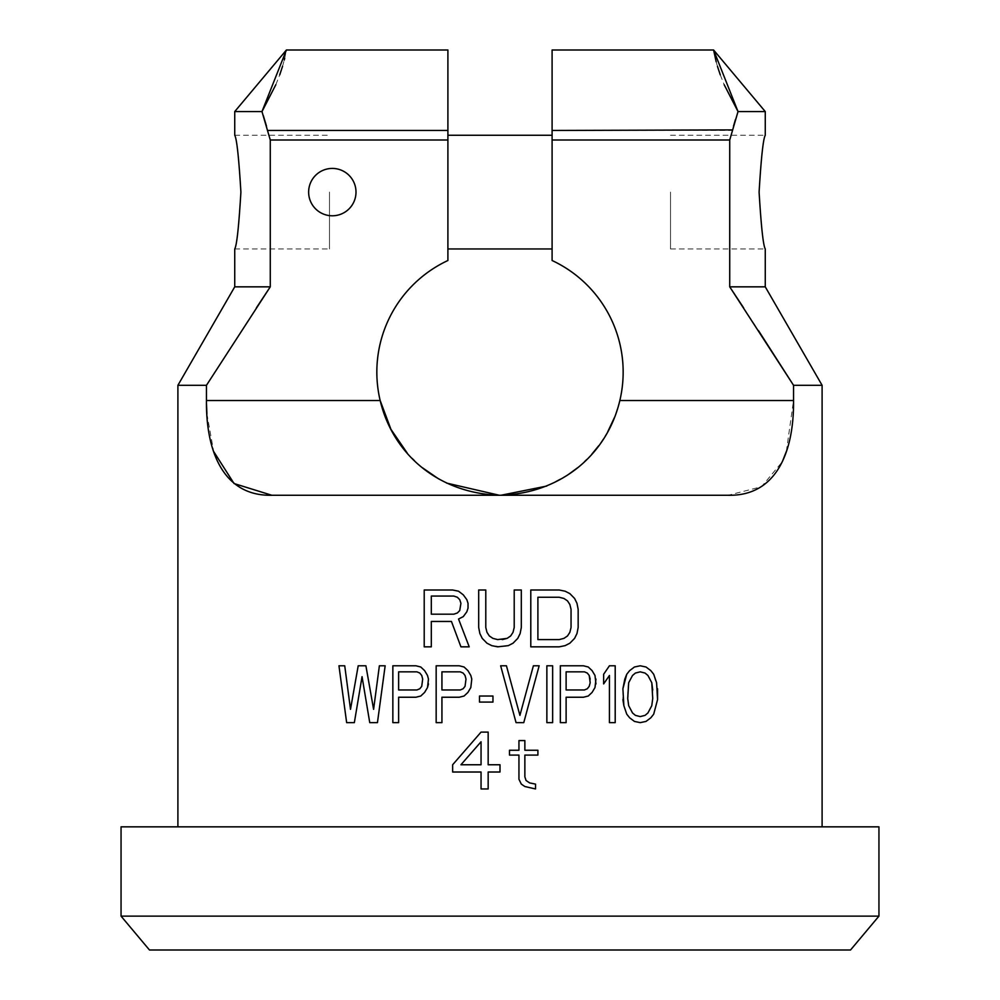 <?xml version="1.0" encoding="UTF-8"?>
<svg xmlns="http://www.w3.org/2000/svg" width="1000" height="1000" viewBox="0 0 1000 1000"><rect width="100%" height="100%" fill="white"/><g stroke="black" fill="none" stroke-linecap="round" stroke-linejoin="round"><path stroke-width="0.75" stroke-dasharray="5 3.75" d="M850.525 950L149.475 950M878.95 916.125L121.05 916.125M878.95 826.838L121.05 826.838M822.1 826.838L177.9 826.838L822.1 826.838M469.212 646.838L460.925 646.838L451.45 621.45L431.312 621.45L431.312 646.838L424.212 646.838L424.212 590L452.638 590M468.025 603.3L468.025 608.138M514.212 627.487L514.212 590L521.312 590L521.312 627.487L520.138 633.538L517.762 638.375L513.025 643.213L508.288 645.638L502.362 646.838L491.712 645.638L486.975 643.213L482.238 638.375L479.862 633.538L478.688 627.487L478.688 590L485.788 590L485.788 627.487M502.362 639.587L497.638 639.587M565.138 591.213L559.212 590L530.788 590L530.788 646.838L559.212 646.838L565.138 645.638L569.862 643.213L574.6 638.375L576.975 633.538L578.162 627.487L578.162 609.35L576.975 603.3L574.6 598.462L569.862 593.625L565.138 591.213M354.35 722.638L346.65 722.638L338.95 665.788L344.725 665.788M350.5 709.325L358.2 665.788L365.9 665.788M373.6 709.325L379.375 665.788L385.15 665.788M362.05 676.675L369.75 722.638L377.45 722.638M428.462 679.087L428.462 683.925M415.95 697.237L398.625 697.237L398.625 722.638L392.85 722.638L392.85 665.788L415.95 665.788M479.487 702.075L479.487 696.025L492.962 696.025L492.962 702.075L479.487 702.075M500 772.013L488.162 772.013L488.162 788.95L481.05 788.95L481.05 772.013L452.638 772.013L452.638 764.762L481.05 732.1L488.162 732.1L488.162 764.762L500 764.762L500 772.013M516.062 722.638L523.763 722.638L539.163 665.788L533.387 665.788M519.913 715.375L506.438 665.788L500.662 665.788M552.638 722.638L546.862 722.638L546.862 665.788L552.638 665.788M459.263 697.237L441.938 697.237L441.938 722.638L436.163 722.638L436.163 665.788L459.263 665.788M595.95 683.925L594.987 687.562L592.1 692.4L588.25 696.025L583.438 697.237L566.112 697.237L566.112 722.638L560.337 722.638L560.337 665.788L583.438 665.788L588.25 667L592.1 670.625L594.987 675.462L595.95 679.087M609.425 665.788L615.2 665.788L615.2 722.638L609.425 722.638L609.425 675.462L603.65 683.925L603.65 674.25M518.95 779.275L518.95 755.088L509.475 755.088L509.475 750.25L518.95 750.25L518.95 740.575L524.862 740.575L524.862 750.25L537.9 750.25L537.9 755.088L524.862 755.088L524.862 776.85L526.05 780.487L529.6 782.9L535.525 784.112L535.525 788.95M657.55 688.763L653.7 674.25L650.812 670.625L646 667L640.225 665.788M657.55 699.65L653.7 714.163L650.812 717.8L646 721.425L640.225 722.638M622.9 688.763L622.9 699.65M500.925 495.262L499.338 495.262M447.9 50L447.9 260.512A123.162 123.162 0 0 0 380.163 400.525L206.462 400.525L206.488 403.738M446.613 483.088L438.587 478.862M422.375 467.713L414.438 460.688M412.15 458.425L407.325 453.212M619.75 400.875L614.6 417.212M607.737 431.788L598.75 445.7M591.812 454.188L586.788 459.5M584.55 461.65L577.562 467.775M568.062 474.75L546.688 486.075M822.1 385.3L793.538 385.3L793.538 400.525L619.837 400.525A123.162 123.162 0 0 0 552.1 260.512L552.1 140L729.725 140L729.725 286.837L765.263 286.837M743.575 307.775L758.55 330.7M206.462 400.525L206.462 385.3L256.425 307.775M447.9 140L270.275 140L270.275 286.837L234.737 286.837M356 192.1A23.688 23.688 0 0 0 332.312 168.425A23.688 23.688 0 0 0 308.637 192.1A23.688 23.688 0 0 0 332.312 215.787A23.688 23.688 0 0 0 356 192.1A23.688 23.688 0 0 0 332.312 168.425A23.688 23.688 0 0 0 308.637 192.1A23.688 23.688 0 0 0 332.312 215.787A23.688 23.688 0 0 0 356 192.1A23.688 23.688 0 0 0 332.312 168.425A23.688 23.688 0 0 0 308.637 192.1A23.688 23.688 0 0 0 332.312 215.787A23.688 23.688 0 0 0 356 192.1M206.462 385.3L177.9 385.3M640.225 671.838L635.413 673.05L632.525 675.462L628.675 682.725L627.712 689.975L628.675 705.7L632.525 712.962L635.413 715.375L640.225 716.587M652.738 689.975L652.738 698.438M590.175 679.087L590.175 682.725M584.4 671.838L566.112 671.838L566.112 689.975L584.4 689.975M463.113 688.763L460.225 689.975L441.938 689.975L441.938 671.838L460.225 671.838L463.113 673.05L465.037 675.462L466 679.087L465.037 686.35L463.113 688.763M481.05 741.775L481.05 764.762L460.925 764.762M419.8 688.763L416.912 689.975L398.625 689.975L398.625 671.838L416.912 671.838L419.8 673.05L421.725 675.462L422.688 679.087L421.725 686.35L419.8 688.763M559.212 597.263L537.9 597.263L537.9 639.587L559.212 639.587M571.05 609.35L571.05 627.487M457.362 612.975L453.812 614.188L431.312 614.188L431.312 596.05L453.812 596.05L457.362 597.263L459.738 599.675L460.925 603.3L459.738 610.562L457.362 612.975M206.887 413.663L213.675 451.538M271.837 495.262L728.162 495.262L761.5 486.725L782.3 461.775M786.35 451.488L793.538 400.525M729.725 140L732.312 130.463L552.1 130.463L552.1 140M552.1 130.463L552.1 50M552.1 192.1L552.1 248.95L552.1 192.1M732.463 129.913L733.475 126.25M735.475 119.462L738.025 111.575L765.263 111.575M759.1 192.1C761.175 226.588 763.225 245.538 765.263 248.95C763.225 245.538 761.175 226.588 759.1 192.1C761.175 157.625 763.225 138.675 765.263 135.262C763.225 138.675 761.175 157.625 759.1 192.1M234.737 111.575L261.975 111.575L263.35 115.712M266.525 126.25L270.275 140M240.9 192.1C238.825 226.588 236.775 245.538 234.737 248.95C236.775 245.538 238.825 226.588 240.9 192.1C238.825 157.625 236.775 138.675 234.737 135.262C236.775 138.675 238.825 157.625 240.9 192.1M716.175 61.775L717.475 66.4M720.275 74.862L724.163 84.688M275.837 84.7L279.725 74.862M282.562 66.275L284.262 60.062M284.713 58.212L286.413 50M447.9 192.1L447.9 248.95L447.9 192.1M670.525 192.1L670.525 248.95L670.525 192.1M329.475 192.1L329.475 248.95L329.475 192.1M447.9 130.463L267.688 130.463M670.525 135.262L765.263 135.262M670.525 248.95L765.263 248.95M234.737 135.262L329.475 135.262M234.737 248.95L329.475 248.95"/><path stroke-width="1.5" d="M121.05 916.125L149.475 950L850.525 950L878.95 916.125L878.95 826.838L121.05 826.838L121.05 916.125L878.95 916.125M213.675 451.538L234.05 483.537L271.837 495.262C222.925 496.362 205.888 450.6 206.462 400.525L206.462 385.3L177.9 385.3L177.9 826.838M822.1 826.838L822.1 385.3L793.538 385.3L793.538 400.525C794.112 450.613 777.062 496.362 728.162 495.262L271.837 495.262M468.025 608.138L466.838 611.775L468.025 608.138L468.025 603.3L466.838 599.675L463.288 594.837L458.55 591.213L452.638 590L424.212 590L424.212 646.838L431.312 646.838L431.312 621.45L451.45 621.45L460.925 646.838L469.212 646.838L458.55 619.025L463.288 616.613L458.55 619.025L469.212 646.838M466.838 611.775L463.288 616.613L466.838 611.775M486.975 632.325L485.788 627.487L486.975 632.325L489.338 635.962L486.975 632.325M492.9 638.375L489.338 635.962L492.9 638.375L497.638 639.587L492.9 638.375M485.788 627.487L485.788 590L478.688 590L478.688 627.487L479.862 633.538L482.238 638.375L486.975 643.213L491.712 645.638L497.638 646.838L508.288 645.638L513.025 643.213L517.762 638.375L520.138 633.538L521.312 627.487L521.312 590L514.212 590L514.212 627.487L513.025 632.325L510.662 635.962L507.1 638.375L497.638 639.587M354.35 722.638L362.05 676.675L354.35 722.638L346.65 722.638L338.95 665.788L344.725 665.788L350.5 709.325L358.2 665.788L365.9 665.788L373.6 709.325L379.375 665.788L385.15 665.788L377.45 722.638L385.15 665.788M428.462 679.087L427.5 675.462L428.462 679.087L427.5 687.562L424.613 692.4L420.763 696.025L415.95 697.237L398.625 697.237L398.625 722.638L392.85 722.638L392.85 665.788L415.95 665.788L420.763 667L415.95 665.788M424.613 670.625L420.763 667L424.613 670.625L427.5 675.462L424.613 670.625M533.387 665.788L519.913 715.375L533.387 665.788L539.163 665.788L523.763 722.638L516.062 722.638L500.662 665.788L516.062 722.638M552.638 665.788L552.638 722.638L546.862 722.638L546.862 665.788L552.638 665.788L552.638 722.638M459.263 697.237L464.075 696.025L467.925 692.4L470.812 687.562L467.925 692.4L464.075 696.025L459.263 697.237L441.938 697.237L441.938 722.638L436.163 722.638L436.163 665.788L459.263 665.788L464.075 667L459.263 665.788M467.925 670.625L464.075 667L467.925 670.625L470.812 675.462L467.925 670.625M471.775 679.087L470.812 675.462L471.775 679.087L470.812 687.562L471.775 679.087M595.95 679.087L594.987 687.562L592.1 692.4L588.25 696.025L583.438 697.237L566.112 697.237L566.112 722.638L560.337 722.638L560.337 665.788L583.438 665.788L588.25 667L592.1 670.625L594.987 675.462L595.95 683.925M603.65 674.25L609.425 665.788L615.2 665.788L615.2 722.638L609.425 722.638L609.425 675.462L603.65 683.925L603.65 674.25L609.425 665.788M535.525 788.95L524.862 786.525L521.312 784.112L518.95 779.275L518.95 755.088L509.475 755.088L509.475 750.25L518.95 750.25L518.95 740.575L524.862 740.575L524.862 750.25L537.9 750.25L537.9 755.088L524.862 755.088L524.862 776.85L526.05 780.487L529.6 782.9L535.525 784.112L535.525 788.95L524.862 786.525L521.312 784.112L518.95 779.275M657.55 688.763L657.55 699.65L656.587 682.725L653.7 674.25L650.812 670.625L646 667L640.225 665.788L634.45 667L629.637 670.625L626.75 674.25L624.825 679.087L622.9 688.763L623.862 705.7L622.9 699.65M640.225 722.638L634.45 721.425L629.637 717.8L626.75 714.163L623.862 705.7L626.75 714.163L629.637 717.8L634.45 721.425L640.225 722.638L646 721.425L650.812 717.8L653.7 714.163L657.55 699.65M407.325 453.212L390.95 429.35L380.163 400.525C392.887 454.475 438.95 493.6 500 495.262C560.988 493.65 607.188 454.387 619.837 400.525L619.75 400.875M499.338 495.262L446.613 483.088M438.587 478.862L422.375 467.713M414.438 460.688L412.15 458.425M614.6 417.212L607.737 431.788M598.75 445.7L591.812 454.188M586.788 459.5L584.55 461.65M577.562 467.775L568.062 474.75M546.688 486.075L500.925 495.262M793.538 400.525L619.837 400.525A123.162 123.162 0 0 0 552.1 260.512L552.1 50L713.587 50L716.175 61.775M256.425 307.775L270.275 286.837L270.275 140L447.9 140L447.9 260.512A123.162 123.162 0 0 0 380.163 400.525L206.462 400.525M765.263 248.95L765.263 286.837L729.725 286.837L743.575 307.775M758.55 330.7L793.538 385.3L729.725 286.837L729.725 140L552.1 140M234.737 248.95L234.737 286.837L270.275 286.837L206.462 385.3M652.738 689.975L651.775 682.725L652.738 698.438L651.775 705.7L647.925 712.962L645.037 715.375L640.225 716.587L635.413 715.375L632.525 712.962L628.675 705.7L627.712 698.438L628.675 682.725L632.525 675.462L635.413 673.05L640.225 671.838L645.037 673.05L640.225 671.838M651.775 682.725L647.925 675.462L645.037 673.05L647.925 675.462L651.775 682.725M590.175 679.087L589.212 675.462L590.175 682.725L589.212 686.35L587.288 688.763L584.4 689.975L566.112 689.975L566.112 671.838L584.4 671.838L587.288 673.05L584.4 671.838M589.212 675.462L587.288 673.05L589.212 675.462M481.05 741.775L460.925 764.762L481.05 764.762L481.05 741.775L460.925 764.762M571.05 609.35L569.862 604.513L571.05 609.35L571.05 627.487L569.862 632.325L567.5 635.962L563.95 638.375L559.212 639.587L537.9 639.587L537.9 597.263L559.212 597.263L563.95 598.462L559.212 597.263M569.862 604.513L567.5 600.887L563.95 598.462L567.5 600.887L569.862 604.513M206.488 403.738L206.887 413.663M782.3 461.775L786.35 451.488M468.025 603.3L466.838 599.675L463.288 594.837L458.55 591.213L452.638 590M431.312 596.05L431.312 614.188L453.812 614.188L457.362 612.975L459.738 610.562L460.925 603.3L459.738 599.675L457.362 597.263L453.812 596.05L431.312 596.05M514.212 627.487L513.025 632.325L510.662 635.962L507.1 638.375L502.362 639.587M530.788 590L530.788 646.838L559.212 646.838L565.138 645.638L569.862 643.213L574.6 638.375L576.975 633.538L578.162 627.487L578.162 609.35L576.975 603.3L574.6 598.462L569.862 593.625L565.138 591.213L559.212 590L530.788 590M571.05 627.487L569.862 632.325L567.5 635.962L563.95 638.375L559.212 639.587M362.05 676.675L369.75 722.638L377.45 722.638M365.9 665.788L373.6 709.325M344.725 665.788L350.5 709.325M428.462 683.925L427.5 687.562L424.613 692.4L420.763 696.025L415.95 697.237M398.625 671.838L398.625 689.975L416.912 689.975L419.8 688.763L421.725 686.35L422.688 679.087L421.725 675.462L419.8 673.05L416.912 671.838L398.625 671.838M492.962 696.025L492.962 702.075L479.487 702.075L479.487 696.025L492.962 696.025M488.162 764.762L500 764.762L500 772.013L488.162 772.013L488.162 788.95L481.05 788.95L481.05 772.013L452.638 772.013L452.638 764.762L481.05 732.1L488.162 732.1L488.162 764.762M519.913 715.375L506.438 665.788L500.662 665.788M441.938 671.838L441.938 689.975L460.225 689.975L463.113 688.763L465.037 686.35L466 679.087L465.037 675.462L463.113 673.05L460.225 671.838L441.938 671.838M590.175 682.725L589.212 686.35L587.288 688.763L584.4 689.975M640.225 665.788L634.45 667L629.637 670.625L626.75 674.25L622.9 688.763M652.738 698.438L651.775 705.7L647.925 712.962L645.037 715.375L640.225 716.587M356 192.1A23.688 23.688 0 0 0 332.312 168.425A23.688 23.688 0 0 0 308.637 192.1A23.688 23.688 0 0 0 332.312 215.787A23.688 23.688 0 0 0 356 192.1M724.163 84.688L738.025 111.575L713.587 50L765.263 111.575L738.025 111.575L729.725 140M270.275 140L261.975 111.575L234.737 111.575L234.737 135.262M447.9 140L447.9 50L286.413 50L261.975 111.575M552.1 130.463L732.463 129.913M733.475 126.25L735.475 119.462M759.1 192.1C761.175 226.588 763.225 245.538 765.263 248.95C763.225 245.538 761.175 226.588 759.1 192.1C761.175 157.625 763.225 138.675 765.263 135.262C763.225 138.675 761.175 157.625 759.1 192.1M263.35 115.712L266.525 126.25M240.9 192.1C238.825 226.588 236.775 245.538 234.737 248.95C236.775 245.538 238.825 226.588 240.9 192.1C238.825 157.625 236.775 138.675 234.737 135.262C236.775 138.675 238.825 157.625 240.9 192.1M717.475 66.4L720.275 74.862M262.137 111.312L275.837 84.7M279.725 74.862L282.562 66.275M284.262 60.062L284.713 58.212M447.9 130.463L267.688 130.463M765.263 286.837L822.1 385.3M234.737 286.837L177.9 385.3M765.263 111.575L765.263 135.262M286.413 50L234.737 111.575M447.9 135.262L552.1 135.262M447.9 248.95L552.1 248.95"/></g></svg>

